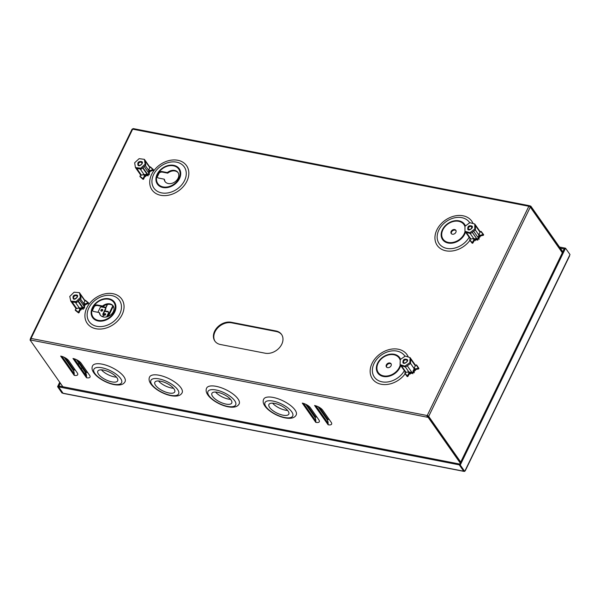 <?xml version="1.0" encoding="UTF-8"?>
<svg xmlns="http://www.w3.org/2000/svg" width="600" height="600" viewBox="0 0 600 600"><rect width="100%" height="100%" fill="white"/><g stroke="black" fill="none" stroke-linecap="round" stroke-linejoin="round"><path stroke-width="0.9" d="M81.045 309.097A2.677 2.032 -35 0 0 83.73 308.168A2.677 2.032 -35 0 0 84.495 305.692M145.83 175.657A2.677 2.032 -35 0 0 148.485 174.765A2.677 2.032 -35 0 0 149.317 172.335M475.395 239.745A2.333 1.515 142.2 0 0 475.395 239.752A2.677 2.032 -35 0 0 475.8 239.873A2.677 2.032 -35 0 0 478.327 239.1A2.677 2.032 -35 0 0 479.347 236.812A2.333 1.515 142.2 0 0 479.34 236.82M410.52 373.147A2.333 1.515 145.3 0 0 410.52 373.155A2.677 2.032 -35 0 0 411.007 373.32A2.677 2.032 -35 0 0 413.49 372.57A2.677 2.032 -35 0 0 414.562 370.335A2.333 1.515 145.3 0 0 414.555 370.343M168.285 183.54A7.897 6 -35 0 0 176.752 180.24A7.897 6 -35 0 0 177.938 172.447A7.897 6 -35 0 0 174.653 170.422A7.897 6 -35 0 0 167.347 172.59L162.045 171.555A3.952 3 -35 0 0 158.82 172.32L156.87 176.34A3.952 3 -35 0 0 157.215 177.105A3.952 3 -35 0 0 158.858 178.118L164.16 179.153A7.897 6 -35 0 0 165 181.515A7.897 6 -35 0 0 168.285 183.54M157.44 177.375A3.952 3 145 0 1 157.267 176.91L159.225 172.89A3.952 3 145 0 1 162.442 172.125L167.745 173.16A7.897 6 145 0 1 175.058 170.993A7.897 6 145 0 1 178.125 172.74M167.745 173.16L167.347 172.59M103.485 316.98A7.897 6 -35 0 0 111.96 313.68A7.897 6 -35 0 0 113.145 305.888A7.897 6 -35 0 0 109.86 303.862A7.897 6 -35 0 0 102.555 306.03L97.252 304.995A3.952 3 -35 0 0 94.028 305.76L92.07 309.78A3.952 3 -35 0 0 92.422 310.545A3.952 3 -35 0 0 94.065 311.558L99.368 312.593A7.897 6 -35 0 0 100.208 314.955A7.897 6 -35 0 0 103.485 316.98M92.648 310.815A3.952 3 145 0 1 92.475 310.358L94.425 306.33A3.952 3 145 0 1 97.65 305.565L102.953 306.6A7.897 6 145 0 1 110.257 304.433A7.897 6 145 0 1 113.333 306.18L108.42 316.298M102.953 306.6L102.555 306.03M452.377 234.21A2.812 2.138 -35 0 0 455.393 233.032A2.812 2.138 -35 0 0 455.812 230.257A2.812 2.138 -35 0 0 454.643 229.538A2.812 2.138 -35 0 0 451.627 230.708A2.812 2.138 -35 0 0 451.207 233.483A2.812 2.138 -35 0 0 452.377 234.21M451.44 233.752A2.812 2.138 145 0 1 452.183 231.112A2.812 2.138 145 0 1 455.04 230.108A2.812 2.138 145 0 1 455.978 230.565M387.577 367.65A2.812 2.138 -35 0 0 390.592 366.472A2.812 2.138 -35 0 0 391.013 363.697A2.812 2.138 -35 0 0 389.85 362.978A2.812 2.138 -35 0 0 386.835 364.155A2.812 2.138 -35 0 0 386.408 366.93A2.812 2.138 -35 0 0 387.577 367.65M386.64 367.192A2.812 2.138 145 0 1 387.39 364.56A2.812 2.138 145 0 1 390.248 363.548A2.812 2.138 145 0 1 391.185 364.005M265.17 353.212L220.425 344.505A13.388 10.17 145 0 1 214.86 341.07A13.388 10.17 145 0 1 216.87 327.862A13.388 10.17 145 0 1 231.225 322.26L275.962 330.968A13.388 10.17 145 0 1 281.528 334.403A13.388 10.17 145 0 1 279.517 347.618A13.388 10.17 145 0 1 265.17 353.212M30.855 339.075L30 339.885L428.197 417.382L460.237 463.065M460.665 462.18L428.632 416.49L427.627 416.295L427.23 415.545L528.847 206.265A1.208 0.63 -79 0 1 529.53 205.725A1.208 0.63 -79 0 1 529.785 205.905L530.79 206.1L562.83 251.79M74.265 358.8L86.543 376.312A6.697 3.518 -79 0 1 86.49 377.737L72.983 358.478A6.697 2.573 25.9 0 1 81.075 363.135L89.58 375.263A6.697 2.573 25.9 0 1 90.06 376.23A6.697 2.573 25.9 0 1 86.49 377.737M61.957 356.407L74.242 373.92A6.697 3.518 -79 0 1 74.183 375.345L60.675 356.085A6.697 2.573 25.9 0 1 68.767 360.735L77.273 372.87A6.697 2.573 25.9 0 1 77.752 373.837A6.697 2.573 25.9 0 1 74.183 375.345M303.562 403.425L315.847 420.945A6.697 3.518 -79 0 1 315.788 422.37L302.28 403.103A6.697 2.573 25.9 0 1 310.373 407.76L318.877 419.888A6.697 2.573 25.9 0 1 319.358 420.855A6.697 2.573 25.9 0 1 315.788 422.37M315.87 405.825L328.147 423.338A6.697 3.518 -79 0 1 328.095 424.763L314.58 405.495A6.697 2.573 25.9 0 1 322.68 410.153L331.185 422.28A6.697 2.573 25.9 0 1 331.665 423.248A6.697 2.573 25.9 0 1 328.095 424.763M30 339.885L62.85 386.73M215.07 341.355A13.388 10.17 145 0 1 217.417 328.26A13.388 10.17 145 0 1 231.623 322.83L276.368 331.538A13.388 10.17 145 0 1 281.722 334.695M133.035 128.692L132.337 129.127M30.585 339.022L30.487 338.888A1.208 0.465 -154.1 0 1 30.405 338.558L132.03 129.278A1.208 0.465 25.9 0 1 132.66 129.157L31.043 338.438A1.208 0.63 101 0 0 31.005 340.08M562.342 252.788L530.303 207.097A1.208 0.465 25.9 0 0 528.847 206.265L132.66 129.157A1.208 0.63 101 0 1 133.343 128.618L529.53 205.725M427.627 416.295L427.192 417.188A1.208 0.63 -79 0 1 427.23 415.545A1.208 0.465 -154.1 0 1 428.685 416.377L460.725 462.067M428.632 416.49L428.197 417.382M530.183 206.955L530.79 206.1M530.362 206.993L562.395 252.675M529.5 206.49L529.785 205.905M427.23 415.545L31.043 338.438A1.208 0.465 -154.1 0 0 30.405 338.558M112.882 305.707L107.58 316.627M165.21 181.792A7.897 6 145 0 1 164.565 179.722L164.16 179.153M100.417 315.233A7.897 6 145 0 1 99.765 313.163L99.368 312.593M76.44 359.655L85.567 372.66A6.697 3.518 -79 0 1 86.543 376.312M64.14 357.255L73.26 370.267A6.697 3.518 -79 0 1 74.242 373.92M305.745 404.28L314.865 417.285A6.697 3.518 -79 0 1 315.847 420.945M318.045 406.673L327.173 419.685A6.697 3.518 -79 0 1 328.147 423.338M564.18 249L560.28 248.153M465.195 470.393A1.208 0.465 25.9 0 1 465.27 470.722L569.595 255.885A1.208 0.465 -154.1 0 0 569.513 255.555L464.707 471.397L463.815 471.225L459.36 464.873L460.252 465.045L464.707 471.397M62.97 393.12L62.032 393.03L57.585 386.678L58.477 386.85L60.3 383.1M459.36 464.873L564.653 248.032L565.545 248.205L570 254.558L569.513 255.555M62.932 393.202L58.477 386.85M57.585 386.678L59.722 382.275M565.545 248.205L460.252 465.045M564.615 248.115L564.105 248.895M564.54 248.01L559.493 247.028M58.59 386.873L459.248 464.85L463.702 471.202A1.208 0.63 101 0 0 463.957 471.382L63.3 393.405A1.208 0.63 -79 0 1 63.037 393.225L58.59 386.873L59.017 385.987L459.75 464.062M459.248 464.85L459.683 463.957M146.19 175.703L146.505 175.05M116.46 377.138A11.047 4.245 25.9 0 1 114.292 376.875A11.047 4.245 25.9 0 1 101.445 369.847M103.605 370.11A11.047 4.245 25.9 0 1 113.993 374.85A11.047 4.245 25.9 0 1 117.675 380.82A11.047 4.245 25.9 0 1 111.863 381.877A11.047 4.245 25.9 0 1 101.483 377.138A11.047 4.245 25.9 0 1 97.8 371.168A11.047 4.245 25.9 0 1 103.605 370.11M92.558 365.873A18.075 6.945 25.9 0 1 102.06 364.14A18.075 6.945 25.9 0 1 119.055 371.903A18.075 6.945 25.9 0 1 125.078 381.668C123.532 384.653 119.858 385.627 114.06 384.6C103.118 382.538 89.145 372.772 92.558 365.873M173.505 388.237A11.047 4.245 25.9 0 1 171.337 387.975A11.047 4.245 25.9 0 1 158.49 380.947M160.65 381.21A11.047 4.245 25.9 0 1 171.038 385.95A11.047 4.245 25.9 0 1 174.72 391.92A11.047 4.245 25.9 0 1 168.907 392.978A11.047 4.245 25.9 0 1 158.528 388.237A11.047 4.245 25.9 0 1 154.845 382.267A11.047 4.245 25.9 0 1 160.65 381.21M149.602 376.972A18.075 6.945 25.9 0 1 159.105 375.24A18.075 6.945 25.9 0 1 176.1 383.002A18.075 6.945 25.9 0 1 182.123 392.768C180.578 395.752 176.903 396.728 171.105 395.707C160.163 393.645 146.19 383.873 149.602 376.972M230.55 399.338A11.047 4.245 25.9 0 1 228.382 399.082A11.047 4.245 25.9 0 1 215.535 392.048M217.702 392.31A11.047 4.245 25.9 0 1 228.083 397.058A11.047 4.245 25.9 0 1 231.765 403.02A11.047 4.245 25.9 0 1 225.952 404.085A11.047 4.245 25.9 0 1 215.572 399.338A11.047 4.245 25.9 0 1 211.89 393.375A11.047 4.245 25.9 0 1 217.702 392.31M206.647 388.08A18.075 6.945 25.9 0 1 216.15 386.34A18.075 6.945 25.9 0 1 233.145 394.103A18.075 6.945 25.9 0 1 239.167 403.868C237.623 406.853 233.947 407.835 228.15 406.808C217.208 404.745 203.243 394.98 206.647 388.08M287.595 410.445A11.047 4.245 25.9 0 1 285.428 410.183A11.047 4.245 25.9 0 1 272.58 403.147M274.748 403.41A11.047 4.245 25.9 0 1 285.127 408.158A11.047 4.245 25.9 0 1 288.81 414.127A11.047 4.245 25.9 0 1 282.998 415.185A11.047 4.245 25.9 0 1 272.618 410.438A11.047 4.245 25.9 0 1 268.935 404.475A11.047 4.245 25.9 0 1 274.748 403.41M263.692 399.18A18.075 6.945 25.9 0 1 273.195 397.44A18.075 6.945 25.9 0 1 290.19 405.202A18.075 6.945 25.9 0 1 296.212 414.967C294.668 417.952 290.993 418.935 285.195 417.908C274.252 415.845 260.288 406.08 263.692 399.18M102.75 309.862A1.035 0.788 -35 0 0 101.115 311.01M100.942 310.087A1.035 0.788 -35 0 0 102.675 310.425A1.035 0.788 -35 0 0 100.942 310.087M101.145 306.9L102.038 306.548L105.113 307.147L105.877 308.737L105.337 307.718L101.145 306.9L100.312 307.35L97.905 312.308M105.623 308.385L102.735 314.332L103.657 314.513L102.578 316.733M103.657 314.513L102.945 316.853M105.877 308.737L103.125 314.407M105.113 307.147L105.337 307.718M104.123 315.293A1.035 0.788 145 0 1 105.75 314.145M103.845 314.782A1.035 0.788 145 0 1 105.66 313.942A1.035 0.788 145 0 1 103.875 314.947M104.82 310.92L108.113 311.43L108.877 313.02L108.337 312L104.64 311.28M107.047 316.793L108.877 313.02M106.567 316.913L108.63 312.668M108.113 311.43L108.337 312M81.3 368.835L81.96 367.515M86.07 373.642L85.77 374.243L86.468 375.285M85.77 374.243L84.968 373.77L85.537 372.623M84.99 374.093L86.535 376.118M76.95 295.065L76.912 295.035C73.657 294.69 72.442 295.905 73.267 298.702L73.312 298.733C74.58 300.795 79.44 295.905 76.95 295.065M75.968 308.49L75.323 309.803A0.615 0.39 128.7 0 0 75.42 310.388M78.615 308.07L79.927 309.12L78.39 312.255A0.615 0.39 128.7 0 0 79.028 312.668A0.615 0.39 128.7 0 0 79.282 311.993L80.377 309.757L82.62 307.545M79.418 292.635L80.453 297.315L76.148 301.56L70.808 301.132L69.765 296.452L74.07 292.207L79.418 292.635L84.668 300.127L84.892 300.9L83.648 303.457A3.21 2.438 145 0 1 83.722 305.715M70.808 301.132L76.058 308.625L79.238 307.808A3.21 2.438 -35 0 0 82.245 307.373L83.078 307.755L84.308 306.54L79.53 299.73M76.883 308.798L72.172 302.085L76.77 302.452L76.148 301.56M76.77 302.452L81.075 298.2L80.453 297.315M81.075 298.2L80.183 294.18L84.892 300.9M79.238 307.808L75.405 302.34M80.415 298.853L83.648 303.457M82.245 307.373L77.97 301.267M83.903 302.933L85.17 303.945L83.903 305.197M79.927 309.12L81.21 307.853M83.078 307.755L78.3 300.945M84.03 306.15L85.62 304.582L87.668 303.72A0.615 0.39 128.7 0 0 88.418 302.745L85.35 300.285A0.615 0.39 128.7 0 0 84.983 300.27L84.742 300.375M88.418 302.745A0.615 0.39 128.7 0 0 88.05 302.722L85.17 303.945M80.955 310.072A2.797 1.778 -51.3 0 1 80.707 309.428M83.895 306.975L84.66 308.062M83.43 309.278L82.387 307.778M81.623 308.528L82.028 309.082M141.817 161.685L141.78 161.655C138.585 161.16 137.325 162.345 137.993 165.203L138.038 165.233C139.178 167.377 144.225 162.637 141.817 161.685M140.632 174.96L140.017 176.123A0.615 0.398 132 0 0 140.078 176.692M143.303 174.562L144.54 175.672L142.92 178.74A0.615 0.398 132 0 0 143.55 179.167A0.615 0.398 132 0 0 143.843 178.493L144.99 176.31L147.27 174.218M144.375 159.337L145.155 164.108L140.692 168.21L135.435 167.55L134.655 162.78L139.118 158.67L144.375 159.337L149.625 166.822L149.82 167.61L148.5 170.108A3.21 2.438 145 0 1 148.403 172.5M135.435 167.55L140.692 175.042L141.502 175.252L143.925 174.322A3.21 2.438 -35 0 0 146.917 174.007L147.683 174.458L148.95 173.288L144.18 166.47M141.502 175.252L136.792 168.532L141.315 169.102L140.692 168.21M141.315 169.102L145.785 164.993L145.155 164.108M145.785 164.993L145.11 160.89L149.82 167.61M143.925 174.322L140.167 168.96M145.252 165.48L148.5 170.108M146.917 174.007L142.627 167.895M148.778 169.583L149.977 170.663L148.665 171.877M144.54 175.672L145.868 174.45M147.683 174.458L142.905 167.64M148.688 172.913L150.435 171.308L152.542 170.49A0.615 0.398 132 0 0 153.33 169.553L150.428 166.942A0.615 0.398 132 0 0 150.045 166.905L149.678 167.047M153.33 169.553A0.615 0.398 132 0 0 152.947 169.515L149.977 170.663M145.635 176.595A2.797 1.792 -48 0 1 145.395 175.942M148.62 173.618L149.392 174.72M148.125 175.89L147.075 174.398M146.453 174.968L146.925 175.62M407.22 359.61L407.19 359.565C404.295 358.53 402.877 359.535 402.938 362.595L402.967 362.632C403.612 365.032 409.29 360.99 407.22 359.61M405.405 372.12L404.933 372.81A0.615 0.398 145.3 0 0 404.88 373.267L407.077 376.447A0.615 0.398 145.3 0 0 408.135 375.832L409.478 373.875L411.81 372.255M408.105 371.903L409.028 373.237L407.13 375.983A0.615 0.398 145.3 0 0 407.077 376.447M410.092 357.608L409.875 362.655L404.857 366.15L400.065 364.59L400.283 359.55L405.293 356.055L410.092 357.608L415.342 365.1L415.395 365.925L413.85 368.168A3.21 2.438 145 0 1 413.018 370.928L413.482 371.61L412.058 372.6L407.28 365.79M404.857 366.15L405.487 367.035L401.362 365.7L406.072 372.42L405.322 372.082L400.065 364.59M405.487 367.035L410.498 363.548L409.875 362.655M410.498 363.548L410.685 359.205L415.395 365.925M406.072 372.42L408.72 371.745L405.397 367.013M410.505 363.397L413.85 368.168M408.72 371.745A3.21 2.438 -35 0 0 411.577 371.925M413.482 371.61L413.018 370.928M414.21 367.65L415.132 368.978L413.647 370.013M409.028 373.237L410.513 372.202M413.91 372.157L413.265 371.243L415.582 369.623L417.893 369.03A0.615 0.398 145.3 0 0 418.83 368.257L416.632 365.085A0.615 0.398 145.3 0 0 416.175 364.972L415.35 365.19M418.83 368.257A0.615 0.398 145.3 0 0 418.38 368.153L415.132 368.978M414.908 370.095A2.797 1.823 -34.7 0 1 415.447 370.53M410.393 374.048A2.797 1.823 -34.7 0 1 410.168 373.395M413.25 371.25L414.3 372.75M412.868 373.748L412.065 372.6M411.982 373.305L411.158 372.712M413.94 370.77L414.21 371.73M471.967 226.103L471.938 226.065C468.96 225.15 467.58 226.2 467.775 229.215L467.812 229.26C468.57 231.608 474.127 227.392 471.967 226.103M470.28 238.815L469.77 239.595A0.615 0.398 142.2 0 0 469.732 240.083L472.095 243.127A0.615 0.398 142.2 0 0 473.115 242.475L474.428 240.465L476.76 238.733M472.98 238.538L473.978 239.827L472.132 242.655A0.615 0.398 142.2 0 0 472.088 243.12M474.772 224.017L474.787 229.013L469.882 232.657L464.97 231.3L464.963 226.305L469.86 222.66L474.772 224.017L480.03 231.51L480.112 232.327L478.612 234.63A3.21 2.438 145 0 1 477.952 237.33M464.97 231.3L470.228 238.792L470.993 239.1L473.595 238.365A3.21 2.438 -35 0 0 476.498 238.433L477.037 239.062L478.433 238.02L473.655 231.21M470.993 239.1L466.283 232.38L470.513 233.55L469.882 232.657M470.513 233.55L475.41 229.905L474.787 229.013M475.41 229.905L475.403 225.608L480.112 232.327M473.595 238.365L470.145 233.452M475.335 229.965L478.612 234.63M476.498 238.433L472.2 232.298M478.957 234.112L479.947 235.388L478.493 236.468M473.978 239.827L475.425 238.748M477.037 239.062L472.26 232.245M478.185 237.675L480.397 236.032L482.662 235.388A0.615 0.398 142.2 0 0 483.57 234.57L481.207 231.517A0.615 0.398 142.2 0 0 480.765 231.428L480.045 231.63M483.57 234.57A0.615 0.398 142.2 0 0 483.135 234.48L479.947 235.388M479.685 236.558A2.797 1.823 -37.8 0 1 480.188 236.947M475.275 240.66A2.797 1.823 -37.8 0 1 475.05 240.007M478.357 238.087L479.16 239.228M477.765 240.263L476.715 238.77M476.572 238.875L477.195 239.752M476.64 239.888L475.905 239.37M478.635 237.345L478.935 238.403M465.518 232.072A13.372 10.155 145 0 1 448.162 243.045A13.372 10.155 145 0 1 442.388 229.763A13.372 10.155 145 0 1 458.947 220.83A13.372 10.155 145 0 1 465.412 225.975M464.963 226.702A12.727 9.66 -35 0 0 458.64 221.303A12.727 9.66 -35 0 0 442.875 229.8A12.727 9.66 -35 0 0 448.38 242.438A12.727 9.66 -35 0 0 465.045 231.405M469.725 222.765A18.51 14.055 -35 0 0 461.79 217.657A18.51 14.055 -35 0 0 438.862 230.025A18.51 14.055 -35 0 0 446.857 248.407A18.51 14.055 -35 0 0 469.147 237.255M473.077 223.553A21.098 16.02 -35 0 0 455.768 215.775A21.098 16.02 -35 0 0 436.882 229.868A21.098 16.02 -35 0 0 444.18 250.358A21.098 16.02 -35 0 0 469.942 240.353M400.717 365.52A13.372 10.155 145 0 1 383.37 376.485A13.372 10.155 145 0 1 377.587 363.202A13.372 10.155 145 0 1 394.155 354.27A13.372 10.155 145 0 1 400.582 359.34M400.245 360.428A12.727 9.66 -35 0 0 393.847 354.743A12.727 9.66 -35 0 0 378.082 363.24A12.727 9.66 -35 0 0 383.58 375.877A12.727 9.66 -35 0 0 400.252 364.853M404.97 356.28A18.51 14.055 -35 0 0 396.99 351.097A18.51 14.055 -35 0 0 374.062 363.465A18.51 14.055 -35 0 0 382.065 381.847A18.51 14.055 -35 0 0 404.347 370.695M408.3 357.03A21.098 16.02 -35 0 0 390.998 349.207A21.098 16.02 -35 0 0 372.09 363.308A21.098 16.02 -35 0 0 379.418 383.805A21.098 16.02 -35 0 0 405.195 373.725M108.922 298.763A13.372 10.155 145 0 1 114.705 312.045A13.372 10.155 145 0 1 98.137 320.97A13.372 10.155 145 0 1 92.363 307.695A13.372 10.155 145 0 1 108.922 298.763M92.07 309.78A12.727 9.66 -35 0 0 98.355 320.37A12.727 9.66 -35 0 0 114.12 311.873A12.727 9.66 -35 0 0 108.615 299.235A12.727 9.66 -35 0 0 94.028 305.76M111.765 295.59A18.51 14.055 -35 0 0 88.838 307.957A18.51 14.055 -35 0 0 96.84 326.34A18.51 14.055 -35 0 0 119.767 313.972A18.51 14.055 -35 0 0 111.765 295.59M122.108 314.655A21.098 16.02 -35 0 0 112.995 293.707A21.098 16.02 -35 0 0 86.865 307.8A21.098 16.02 -35 0 0 95.977 328.748A21.098 16.02 -35 0 0 122.108 314.655M173.722 165.322A13.372 10.155 145 0 1 179.498 178.605A13.372 10.155 145 0 1 162.938 187.53A13.372 10.155 145 0 1 157.155 174.255A13.372 10.155 145 0 1 173.722 165.322M156.87 176.34A12.727 9.66 -35 0 0 163.148 186.93A12.727 9.66 -35 0 0 178.913 178.433A12.727 9.66 -35 0 0 173.415 165.795A12.727 9.66 -35 0 0 158.82 172.32M176.558 162.15A18.51 14.055 -35 0 0 153.63 174.51A18.51 14.055 -35 0 0 161.632 192.892A18.51 14.055 -35 0 0 184.56 180.532A18.51 14.055 -35 0 0 176.558 162.15M186.907 181.215A21.098 16.02 -35 0 0 177.788 160.267A21.098 16.02 -35 0 0 151.657 174.36A21.098 16.02 -35 0 0 160.778 195.308A21.098 16.02 -35 0 0 186.907 181.215M107.273 304.485L105.555 308.017M78.832 363.06L78.18 364.395M74.137 372.72L73.838 373.343M428.685 416.377L530.303 207.097M477.105 239.632L475.965 239.407M476.317 239.663L477.045 239.798M73.957 373.515L74.183 373.05M78.308 364.567L78.953 363.233M105.66 308.235L107.498 304.44M97.65 305.565L97.252 304.995M162.442 172.125L162.045 171.555M77.992 360.48L86.183 372.165A6.697 5.085 145 0 1 87.877 372.84M86.183 372.165A1.343 0.517 25.9 0 1 85.567 372.66M65.685 358.087L73.883 369.772A6.697 5.085 145 0 1 75.578 370.44M73.883 369.772A1.343 0.517 25.9 0 1 73.26 370.267M307.29 405.112L315.487 416.79A6.697 5.085 145 0 1 317.183 417.465M315.487 416.79A1.343 0.517 25.9 0 1 314.865 417.285M319.597 407.505L327.788 419.19A6.697 5.085 145 0 1 329.483 419.857M327.788 419.19A1.343 0.517 25.9 0 1 327.173 419.685M231.225 322.26L231.623 322.83M275.962 330.968L276.368 331.538M463.702 471.202L63.037 393.225M113.49 384.195A15.398 5.917 25.9 0 1 94.875 373.493A15.398 5.917 25.9 0 1 101.985 367.785A15.398 5.917 25.9 0 1 120.6 378.495A15.398 5.917 25.9 0 1 113.49 384.195M170.535 395.303A15.398 5.917 25.9 0 1 151.92 384.592A15.398 5.917 25.9 0 1 159.03 378.892A15.398 5.917 25.9 0 1 177.645 389.595A15.398 5.917 25.9 0 1 170.535 395.303M227.58 406.403A15.398 5.917 25.9 0 1 208.965 395.692A15.398 5.917 25.9 0 1 216.075 389.993A15.398 5.917 25.9 0 1 234.69 400.702A15.398 5.917 25.9 0 1 227.58 406.403M284.625 417.502A15.398 5.917 25.9 0 1 266.01 406.793A15.398 5.917 25.9 0 1 273.12 401.092A15.398 5.917 25.9 0 1 291.735 411.803A15.398 5.917 25.9 0 1 284.625 417.502M76.695 295.868A1.942 1.478 145 0 1 76.95 296.123C78.615 296.535 74.123 299.978 73.965 298.553L73.77 298.358A1.942 1.478 145 0 1 74.19 296.303A1.942 1.478 145 0 1 76.695 295.868M75.323 309.803L78.39 312.255M84.983 300.27L88.05 302.722M141.547 162.472A1.942 1.478 145 0 1 141.743 162.683C143.032 163.815 139.312 166.245 138.712 165.075L138.562 164.917A1.942 1.478 145 0 1 139.05 162.803A1.942 1.478 145 0 1 141.547 162.472M140.017 176.123L142.92 178.74M150.045 166.905L152.947 169.515M406.897 360.315A1.942 1.478 145 0 1 406.92 360.345C408.315 361.23 404.475 364.087 403.755 362.595A1.942 1.478 145 0 1 403.74 362.572A1.942 1.478 145 0 1 404.49 360.248A1.942 1.478 145 0 1 406.897 360.315M404.933 372.81L407.13 375.983M416.175 364.972L418.38 368.153M471.66 226.83A1.942 1.478 145 0 1 471.713 226.905C471.63 228.93 470.58 229.695 468.577 229.185L468.533 229.132A1.942 1.478 145 0 1 469.222 226.853A1.942 1.478 145 0 1 471.66 226.83M469.77 239.595L472.132 242.655M480.765 231.428L483.135 234.48M75.352 310.35L78.42 312.803M140.032 176.663L142.935 179.273"/></g></svg>
